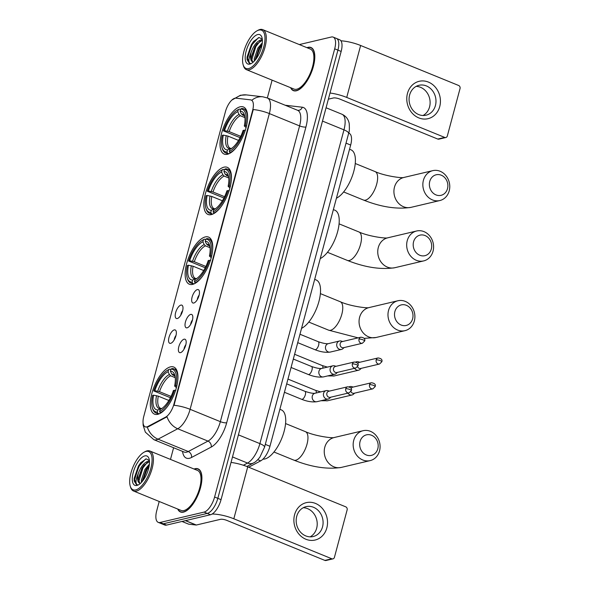 <?xml version="1.0" encoding="UTF-8"?>
<svg xmlns="http://www.w3.org/2000/svg" width="590" height="590" viewBox="0 0 590 590"><rect width="100%" height="100%" fill="white"/><g stroke="black" fill="none" stroke-linecap="round" stroke-linejoin="round"><path stroke-width="0.89" d="M192.583 284.387A25.451 10.716 -67.8 0 0 210.158 261.237A25.451 10.716 -67.8 0 0 208.558 237.092A25.451 10.716 -67.8 0 0 205.305 236.922A25.451 10.716 -67.8 0 0 187.731 260.072A25.451 10.716 -67.8 0 0 189.331 284.218A25.451 10.716 -67.8 0 0 192.583 284.387M211.279 214.62A25.451 10.716 -67.8 0 0 228.846 191.477A25.451 10.716 -67.8 0 0 227.253 167.331A25.451 10.716 -67.8 0 0 223.994 167.162A25.451 10.716 -67.8 0 0 206.426 190.305A25.451 10.716 -67.8 0 0 208.019 214.45A25.451 10.716 -67.8 0 0 211.279 214.62M227.452 154.263A25.451 10.716 -67.8 0 0 245.02 131.113A25.451 10.716 -67.8 0 0 243.427 106.967A25.451 10.716 -67.8 0 0 240.167 106.797A25.451 10.716 -67.8 0 0 222.6 129.947A25.451 10.716 -67.8 0 0 224.193 154.093A25.451 10.716 -67.8 0 0 227.452 154.263M157.766 414.327A25.451 10.716 -67.8 0 0 175.341 391.177A25.451 10.716 -67.8 0 0 173.74 367.032A25.451 10.716 -67.8 0 0 170.488 366.862A25.451 10.716 -67.8 0 0 152.913 390.012A25.451 10.716 -67.8 0 0 154.514 414.158A25.451 10.716 -67.8 0 0 157.766 414.327M184.073 339.206A7.205 3.031 112.2 0 1 185.673 339.833A7.205 3.031 112.2 0 1 185.098 347.031A7.205 3.031 112.2 0 1 180.474 352.636A7.205 3.031 112.2 0 1 180.444 352.643A7.205 3.031 112.2 0 1 178.814 346.706A7.205 3.031 112.2 0 1 184.073 339.206M190.725 314.396A7.205 3.031 112.2 0 1 192.318 315.031A7.205 3.031 112.2 0 1 191.743 322.229A7.205 3.031 112.2 0 1 187.126 327.826A7.205 3.031 112.2 0 1 187.089 327.834A7.205 3.031 112.2 0 1 185.459 321.904A7.205 3.031 112.2 0 1 190.725 314.396M197.37 289.587A7.205 3.031 112.2 0 1 198.963 290.221A7.205 3.031 112.2 0 1 198.388 297.419A7.205 3.031 112.2 0 1 193.771 303.024A7.205 3.031 112.2 0 1 193.741 303.031A7.205 3.031 112.2 0 1 192.104 297.094A7.205 3.031 112.2 0 1 197.37 289.587M174.257 329.899A7.205 3.031 112.2 0 1 175.85 330.533A7.205 3.031 112.2 0 1 175.274 337.731A7.205 3.031 112.2 0 1 170.658 343.336A7.205 3.031 112.2 0 1 170.621 343.343A7.205 3.031 112.2 0 1 168.991 337.406A7.205 3.031 112.2 0 1 174.257 329.899M180.901 305.096A7.205 3.031 112.2 0 1 182.494 305.723A7.205 3.031 112.2 0 1 181.919 312.929A7.205 3.031 112.2 0 1 177.302 318.526A7.205 3.031 112.2 0 1 177.273 318.534A7.205 3.031 112.2 0 1 175.636 312.597A7.205 3.031 112.2 0 1 180.901 305.096M147.95 426.452A12.965 5.458 112.2 0 1 146.814 426.895A12.965 5.458 112.2 0 1 145.155 426.806A12.965 5.458 112.2 0 1 143.805 416.282L225.387 111.798A12.965 5.458 112.2 0 1 235.912 98.161L250.632 99.865A12.965 5.458 112.2 0 1 251.252 100.027A12.965 5.458 112.2 0 1 252.601 110.551L173.984 403.98A12.965 5.458 112.2 0 1 165.628 417.108L147.95 426.452L148.533 426.695L146.246 427.108M348.69 133.156L349.169 133.347A14.403 6.062 112.2 0 1 350.667 145.052L269.955 446.283A14.403 6.062 112.2 0 1 260.669 460.871L248.663 467.214M182.664 310.628A4.322 1.822 -67.8 0 0 180.82 315.149M176.019 335.437A4.322 1.822 -67.8 0 0 174.175 339.951M199.132 295.125A4.322 1.822 -67.8 0 0 197.289 299.646M192.488 319.935A4.322 1.822 -67.8 0 0 190.644 324.448M185.843 344.737A4.322 1.822 -67.8 0 0 183.999 349.258M177.723 509.037A23.29 9.801 -67.8 0 0 180.474 511.98A23.29 9.801 -67.8 0 0 183.453 512.135A23.29 9.801 -67.8 0 0 199.531 490.946A23.29 9.801 -67.8 0 0 198.07 468.851A23.29 9.801 -67.8 0 0 195.091 468.696A23.29 9.801 -67.8 0 0 194.051 469.028M290.619 87.689A23.29 9.801 -67.8 0 0 293.37 90.631A23.29 9.801 -67.8 0 0 296.35 90.786A23.29 9.801 -67.8 0 0 312.427 69.598A23.29 9.801 -67.8 0 0 310.967 47.502A23.29 9.801 -67.8 0 0 307.987 47.348A23.29 9.801 -67.8 0 0 306.947 47.679M159.204 501.485L156.741 510.675A14.403 6.062 -67.8 0 0 158.245 522.371L164.698 525.004A14.403 6.062 -67.8 0 0 166.542 525.1L210.512 514.731A14.403 6.062 -67.8 0 0 221.051 499.656L341.153 51.441L337.923 50.128A14.403 6.062 -67.8 0 0 336.425 38.424A14.403 6.062 -67.8 0 1 337.923 50.128L217.828 498.344L337.923 50.128L334.7 48.808A14.403 6.062 -67.8 0 0 333.195 37.111A14.403 6.062 -67.8 0 0 331.351 37.015L299.329 44.567M210.512 514.731L207.282 513.411A14.403 6.062 -67.8 0 0 217.828 498.344A14.403 6.062 -67.8 0 1 207.282 513.411L163.312 523.787L207.282 513.411L204.059 512.098A14.403 6.062 -67.8 0 0 214.598 497.023L334.7 48.808M161.468 523.691A14.403 6.062 -67.8 0 0 163.312 523.787A14.403 6.062 -67.8 0 1 161.468 523.691M272.108 80.137L267.329 97.962A19.204 8.083 112.2 0 1 269.35 113.568A16.808 4.381 15 0 0 253.25 109.548L174.006 405.3A16.808 4.381 -165 0 1 190.105 409.312A19.204 8.083 112.2 0 1 177.73 428.76A16.808 13.622 -117.9 0 1 167.036 416.769L148.533 426.695M251.215 100.108L251.842 100.271A16.808 15.141 -83.4 0 1 262.816 96.804L267.351 97.97L297.699 110.337A4.801 4.329 96.6 0 0 302.286 107.218A24.006 10.111 112.2 0 1 305.937 127.012L226.693 422.757A24.006 10.111 112.2 0 1 211.227 447.058L191.521 457.479A24.006 10.111 112.2 0 1 182.553 451.394M173.608 447.744L170.481 459.411M158.245 522.371A14.403 6.062 -67.8 0 0 160.089 522.467L204.059 512.098M341.153 51.441A14.403 6.062 -67.8 0 0 339.648 39.744L333.195 37.111M326.831 527.925A19.204 16.69 -103.3 0 1 305.9 539.253A19.204 16.69 -103.3 0 1 294.572 514.76A19.204 16.69 -103.3 0 1 315.503 503.432A19.204 16.69 -103.3 0 1 326.831 527.925M296.726 516.324A15.362 13.349 76.7 0 0 300 531.546A15.362 13.349 76.7 0 0 313.157 536.546A15.362 13.349 76.7 0 0 322.538 526.855A15.362 13.349 76.7 0 0 319.264 511.641A15.362 13.349 76.7 0 0 306.107 506.64A15.362 13.349 76.7 0 0 296.726 516.324M303.26 507.717A15.362 13.349 -103.3 0 1 316.66 528.242A15.362 13.349 -103.3 0 1 310.134 536.856M212.149 514.023A19.204 5.008 15 0 1 233.824 518.78L331.809 558.767A2.404 2.087 76.7 0 0 334.427 557.351L347.141 509.885A2.404 2.087 76.7 0 0 345.725 506.825L247.741 466.838L233.824 518.78M231.022 462.427A19.204 5.008 15 0 1 247.741 466.838M332.959 558.863L326.019 560.5A2.404 2.087 -103.3 0 1 324.869 560.404L226.877 520.417A4.801 1.254 -165 0 0 220.535 519.318L196.337 525.026A2.404 1.01 112.2 0 1 196.145 525.034L188.689 524.171A2.404 1.01 112.2 0 1 188.579 524.141A2.404 1.01 112.2 0 1 188.476 524.082M146.04 451.416A20.65 8.695 -67.8 0 0 144.056 452.213A20.65 8.695 -67.8 0 0 132.831 467.383A20.65 8.695 -67.8 0 0 130.235 486.079A20.65 8.695 -67.8 0 0 135.722 489.921A20.65 8.695 -67.8 0 0 150.834 468.32A20.65 8.695 -67.8 0 0 146.04 451.416M130.235 486.079L130.545 487.126A21.609 9.101 -67.8 0 0 133.524 491.005A21.609 9.101 -67.8 0 0 136.29 491.146A21.609 9.101 -67.8 0 0 151.21 471.491A21.609 9.101 -67.8 0 0 149.853 450.996A21.609 9.101 -67.8 0 0 147.087 450.849A21.609 9.101 -67.8 0 0 145.007 451.682L144.056 452.213M133.524 491.005L181.108 510.424A21.609 9.101 -67.8 0 0 183.874 510.564A21.609 9.101 -67.8 0 0 198.793 490.91A21.609 9.101 -67.8 0 0 197.436 470.407L149.853 450.996M177.981 509.148A23.047 9.706 -67.8 0 0 180.562 511.759A23.047 9.706 -67.8 0 0 183.512 511.906A23.047 9.706 -67.8 0 0 199.427 490.946A23.047 9.706 -67.8 0 0 197.982 469.079A23.047 9.706 -67.8 0 0 195.032 468.925A23.047 9.706 -67.8 0 0 194.309 469.131M149.381 460.473L146.224 458.865L140.641 462.789L134.166 478.35L134.166 480.968L136.415 484.619L137.47 484.818C135.258 483.793 135.553 479.972 138.34 473.357C140.84 466.616 144.108 462.567 148.134 461.21L149.454 461.233M139.69 483.144L138.326 478.438L141.961 468.128L143.938 465.326L149.469 461.579M141.46 482.369L141.312 480.282L144.985 469.36L149.388 464.197M142.323 481.381L145.996 469.773L149.211 465.628M138.34 473.357A12.007 5.052 -67.8 0 0 139.594 483.107A12.007 5.052 -67.8 0 0 140.553 483.269M136.924 485.445A15.849 6.674 -67.8 0 0 138.421 484.847A15.849 6.674 -67.8 0 0 147.058 473.187A15.849 6.674 -67.8 0 0 149.041 458.814A15.849 6.674 -67.8 0 0 144.838 455.893A15.849 6.674 -67.8 0 0 133.244 472.472A15.849 6.674 -67.8 0 0 136.924 485.445M136.46 484.633L134.609 479.589L138.93 466.248L145.575 459.013M138.643 481.868L142.964 467.892L147.353 462.309M142.869 480.68L146.999 469.537L149.064 466.483M134.166 478.365L138.429 466.041L140.774 462.634M138.289 479.183L142.463 467.686L144.432 464.758M142.315 480.828L146.497 469.33L148.459 466.402M377.807 448.732A10.561 9.175 76.7 0 0 371.575 435.265A10.561 9.175 76.7 0 0 360.07 441.497A10.561 9.175 76.7 0 0 366.294 454.964A10.561 9.175 76.7 0 0 377.807 448.732M353.72 440.391A15.362 13.349 -103.3 0 1 363.093 430.707A15.362 13.349 -103.3 0 1 376.258 435.708A15.362 13.349 -103.3 0 1 379.525 450.922A15.362 13.349 -103.3 0 1 370.151 460.613A15.362 13.349 -103.3 0 1 356.987 455.613A15.362 13.349 -103.3 0 1 353.72 440.391M177.819 379.857A23.814 10.03 -67.8 0 0 173.932 368.875A23.814 10.03 -67.8 0 0 172.015 368.558L170.96 369.126A22.855 9.624 -67.8 0 1 175.68 385.772L174.611 386.022A20.65 8.695 -67.8 0 0 174.773 375.188A20.65 8.695 -67.8 0 0 170.407 371.199L171.69 373.994L174.699 375.955M170.414 397.719L153.769 390.941A22.855 9.624 -67.8 0 1 167.641 370.166L168.593 369.635A23.814 10.03 -67.8 0 1 169.699 369.104L170.842 369.569M262.933 459.168A26.41 11.122 -67.8 0 0 264.792 458.991A26.41 11.122 -67.8 0 0 283.023 434.97A26.41 11.122 -67.8 0 0 281.371 409.917L279.859 409.298M175.754 390.469L174.478 390.248A22.855 9.624 -67.8 0 1 159.602 411.518L160.17 412.749A23.814 10.03 -67.8 0 0 166.395 407.845M160.17 412.749L160.797 413M169.699 369.104L168.652 369.672A22.855 9.624 -67.8 0 0 167.641 370.166M175.68 385.772L176.956 385.993M168.652 369.672L168.091 371.744A20.65 8.695 -67.8 0 0 154.846 390.691L153.769 390.941M170.407 371.199L170.96 369.126M159.602 411.518L160.163 409.445A20.65 8.695 -67.8 0 0 160.952 409.054A20.65 8.695 -67.8 0 0 173.408 390.499L174.478 390.248M154.846 390.691L159.499 391.686L171.063 396.406M175.237 377.666L170.621 375.778L169.374 374.539L168.091 371.744M176.462 387.682L174.611 386.022M161.653 408.634L160.163 409.445M159.204 413.841L157.855 413.295L157.294 412.063A22.855 9.624 -67.8 0 1 152.345 407.653L152.655 408.693A23.814 10.03 -67.8 0 0 155.937 412.978A23.814 10.03 -67.8 0 0 157.855 413.295M168.865 400.477L158.297 396.163L153.643 395.167L152.574 395.418A22.855 9.624 -67.8 0 0 152.345 407.653M153.643 395.167A20.65 8.695 -67.8 0 0 157.847 409.991L157.294 412.063M157.847 409.991L160.222 408.693L161.822 408.612M158.297 396.163A17.766 7.478 -67.8 0 0 160.672 408.376L161.697 408.568M412.624 318.792A10.561 9.175 76.7 0 0 406.392 305.318A10.561 9.175 76.7 0 0 394.887 311.55A10.561 9.175 76.7 0 0 401.119 325.024A10.561 9.175 76.7 0 0 412.624 318.792M388.537 310.451A15.362 13.349 -103.3 0 1 397.911 300.76A15.362 13.349 -103.3 0 1 411.075 305.76A15.362 13.349 -103.3 0 1 414.342 320.982A15.362 13.349 -103.3 0 1 404.969 330.673A15.362 13.349 -103.3 0 1 391.804 325.673A15.362 13.349 -103.3 0 1 388.537 310.451M212.636 249.917A23.814 10.03 -67.8 0 0 208.749 238.935A23.814 10.03 -67.8 0 0 206.832 238.611L205.785 239.186A22.855 9.624 -67.8 0 1 210.497 255.831L209.428 256.082A20.65 8.695 -67.8 0 0 209.59 245.248A20.65 8.695 -67.8 0 0 205.224 241.258L206.507 244.046L209.524 246.015M205.231 267.772L188.594 261.001A22.855 9.624 -67.8 0 1 202.458 240.219L203.41 239.695A23.814 10.03 -67.8 0 1 204.516 239.156L205.659 239.629M210.571 260.529L209.303 260.308A22.855 9.624 -67.8 0 1 194.42 281.578L194.988 282.802A23.814 10.03 -67.8 0 0 201.212 277.905M194.988 282.802L195.615 283.06M204.516 239.156L203.469 239.732A22.855 9.624 -67.8 0 0 202.458 240.219M210.497 255.831L211.773 256.053M203.469 239.732L202.908 241.804A20.65 8.695 -67.8 0 0 189.663 260.743L188.594 261.001M205.224 241.258L205.785 239.186M194.42 281.578L194.98 279.505A20.65 8.695 -67.8 0 0 195.769 279.107A20.65 8.695 -67.8 0 0 208.226 260.559L209.303 260.308M189.663 260.743L194.317 261.746L205.881 266.466M210.062 247.726L205.438 245.838L204.192 244.592L202.908 241.804M211.286 257.742L209.428 256.082M196.47 278.687L194.98 279.505M301.556 328.342A26.41 11.122 -67.8 0 0 318.43 303.201A26.41 11.122 -67.8 0 0 316.188 279.97L314.677 279.358M194.022 283.901L192.672 283.355L192.111 282.123A22.855 9.624 -67.8 0 1 187.163 277.706L187.472 278.753A23.814 10.03 -67.8 0 0 190.754 283.03A23.814 10.03 -67.8 0 0 192.672 283.355M203.683 270.537L193.114 266.223L188.461 265.22L187.391 265.478A22.855 9.624 -67.8 0 0 187.163 277.706M188.461 265.22A20.65 8.695 -67.8 0 0 192.665 280.051L192.111 282.123M192.665 280.051L195.039 278.753L196.647 278.672M193.114 266.223A17.766 7.478 -67.8 0 0 195.489 278.428L196.514 278.62M431.32 249.032A10.561 9.175 76.7 0 0 425.088 235.558A10.561 9.175 76.7 0 0 413.575 241.789A10.561 9.175 76.7 0 0 419.807 255.264A10.561 9.175 76.7 0 0 431.32 249.032M407.233 240.691A15.362 13.349 -103.3 0 1 416.606 231A15.362 13.349 -103.3 0 1 429.771 236A15.362 13.349 -103.3 0 1 433.038 251.222A15.362 13.349 -103.3 0 1 423.664 260.913A15.362 13.349 -103.3 0 1 410.5 255.913A15.362 13.349 -103.3 0 1 407.233 240.691M231.332 180.149A23.814 10.03 -67.8 0 0 227.445 169.168A23.814 10.03 -67.8 0 0 225.52 168.851L224.473 169.426A22.855 9.624 -67.8 0 1 229.193 186.071L228.124 186.322A20.65 8.695 -67.8 0 0 228.286 175.481A20.65 8.695 -67.8 0 0 223.92 171.498L225.196 174.286L228.212 176.248M223.92 198.011L207.282 191.234A22.855 9.624 -67.8 0 1 221.154 170.458L222.106 169.927A23.814 10.03 -67.8 0 1 223.204 169.396L224.355 169.868M229.267 190.762L227.991 190.548A22.855 9.624 -67.8 0 1 213.115 211.817L213.683 213.042A23.814 10.03 -67.8 0 0 219.908 208.145M213.683 213.042L214.303 213.3M223.204 169.396L222.157 169.972A22.855 9.624 -67.8 0 0 221.154 170.458M229.193 186.071L230.461 186.285M222.157 169.972L221.604 172.044A20.65 8.695 -67.8 0 0 208.351 190.983L207.282 191.234M223.92 171.498L224.473 169.426M213.115 211.817L213.669 209.745A20.65 8.695 -67.8 0 0 214.465 209.347A20.65 8.695 -67.8 0 0 226.921 190.799L227.991 190.548M208.351 190.983L213.005 191.979L224.569 196.699M228.75 177.959L224.134 176.078L222.887 174.832L221.604 172.044M229.975 187.981L228.124 186.322M215.158 208.926L213.669 209.745M320.245 258.582A26.41 11.122 -67.8 0 0 337.119 233.434A26.41 11.122 -67.8 0 0 334.877 210.21L333.372 209.597M212.717 214.141L211.368 213.587L210.8 212.363A22.855 9.624 -67.8 0 1 205.851 207.946L206.161 208.993A23.814 10.03 -67.8 0 0 209.443 213.27A23.814 10.03 -67.8 0 0 211.368 213.587M222.378 200.77L211.81 196.463L207.156 195.46L206.08 195.71A22.855 9.624 -67.8 0 0 205.851 207.946M207.156 195.46A20.65 8.695 -67.8 0 0 211.353 210.291L210.8 212.363M211.353 210.291L213.735 208.985L215.335 208.904M211.81 196.463A17.766 7.478 -67.8 0 0 214.177 208.668L215.21 208.86M447.493 188.667A10.561 9.175 76.7 0 0 441.261 175.201A10.561 9.175 76.7 0 0 429.749 181.432A10.561 9.175 76.7 0 0 435.981 194.899A10.561 9.175 76.7 0 0 447.493 188.667M423.406 180.334A15.362 13.349 -103.3 0 1 432.78 170.643A15.362 13.349 -103.3 0 1 445.937 175.643A15.362 13.349 -103.3 0 1 449.211 190.865A15.362 13.349 -103.3 0 1 439.838 200.548A15.362 13.349 -103.3 0 1 426.673 195.548A15.362 13.349 -103.3 0 1 423.406 180.334M247.505 119.792A23.814 10.03 -67.8 0 0 243.618 108.811A23.814 10.03 -67.8 0 0 241.694 108.494L240.646 109.062A22.855 9.624 -67.8 0 1 245.366 125.707L244.297 125.965A20.65 8.695 -67.8 0 0 244.459 115.124A20.65 8.695 -67.8 0 0 240.093 111.134L241.369 113.929L244.385 115.891M240.093 137.654L223.455 130.877A22.855 9.624 -67.8 0 1 237.32 110.101L238.279 109.57A23.814 10.03 -67.8 0 1 239.378 109.039L240.528 109.504M245.44 130.405L244.164 130.184A22.855 9.624 -67.8 0 1 229.289 151.453L229.857 152.685A23.814 10.03 -67.8 0 0 236.081 147.788M229.857 152.685L230.476 152.943M239.378 109.039L238.331 109.607A22.855 9.624 -67.8 0 0 237.32 110.101M245.366 125.707L246.635 125.928M238.331 109.607L237.777 111.68A20.65 8.695 -67.8 0 0 224.525 130.626L223.455 130.877M240.093 111.134L240.646 109.062M229.289 151.453L229.842 149.381A20.65 8.695 -67.8 0 0 230.638 148.99A20.65 8.695 -67.8 0 0 243.095 130.442L244.164 130.184M224.525 130.626L229.178 131.622L240.742 136.342M244.924 117.602L240.307 115.721L239.061 114.475L237.777 111.68M246.148 127.617L244.297 125.965M231.332 148.569L229.842 149.381M336.418 198.218A26.41 11.122 -67.8 0 0 353.292 173.077A26.41 11.122 -67.8 0 0 351.05 149.853L349.546 149.241M228.891 153.784L227.541 153.23L226.973 151.999A22.855 9.624 -67.8 0 1 222.024 147.589L222.334 148.636A23.814 10.03 -67.8 0 0 225.616 152.913A23.814 10.03 -67.8 0 0 227.541 153.23M238.552 140.413L227.983 136.098L223.33 135.103L222.253 135.353A22.855 9.624 -67.8 0 0 222.024 147.589M223.33 135.103A20.65 8.695 -67.8 0 0 227.526 149.926L226.973 151.999M227.526 149.926L229.908 148.628L231.509 148.547M227.983 136.098A17.766 7.478 -67.8 0 0 230.351 148.311L231.383 148.503M353.204 387.062L351.706 386.627A4.322 3.754 76.7 0 0 350.003 386.583A4.322 3.754 76.7 0 0 349.258 386.856M369.524 384.732A3.12 2.714 76.7 0 0 370.195 387.822A3.12 2.714 76.7 0 0 372.865 388.84L375.166 386.605A3.12 0.811 15 0 0 373.654 385.447A3.12 0.811 -165 0 0 369.524 384.732A3.12 2.714 76.7 0 1 371.435 382.763L352.591 387.202A3.12 2.714 76.7 0 0 351.065 388.316M347.967 393.139A4.322 3.754 76.7 0 0 349.914 394.821A4.322 3.754 76.7 0 0 351.987 394.998A4.322 3.754 76.7 0 0 353.491 394.186L354.634 393.139M350.925 391.59A3.12 2.714 76.7 0 0 352.532 393.154A3.12 2.714 76.7 0 0 354.03 393.279L372.865 388.84M359.848 362.253L358.359 361.825A4.322 3.754 76.7 0 0 356.655 361.773A4.322 3.754 76.7 0 0 355.903 362.054M376.177 359.922A3.12 2.714 76.7 0 0 376.84 363.012A3.12 2.714 76.7 0 0 379.51 364.03L381.811 361.803A3.12 0.811 15 0 0 380.299 360.638A3.12 0.811 -165 0 0 376.177 359.922A3.12 2.714 76.7 0 1 378.079 357.953L359.244 362.4A3.12 2.714 76.7 0 0 357.71 363.514M354.612 368.33A4.322 3.754 76.7 0 0 356.567 370.011A4.322 3.754 76.7 0 0 358.639 370.188A4.322 3.754 76.7 0 0 360.136 369.384L361.287 368.33M357.577 366.781A3.12 2.714 76.7 0 0 359.177 368.344A3.12 2.714 76.7 0 0 360.674 368.477L379.51 364.03M329.397 391.104L327.9 390.676A4.322 3.754 76.7 0 0 326.196 390.624A4.322 3.754 76.7 0 0 323.563 393.353A4.322 3.754 76.7 0 0 326.108 398.862A4.322 3.754 76.7 0 0 328.18 399.039A4.322 3.754 76.7 0 0 329.685 398.235L330.828 397.181M345.718 388.773A3.12 2.714 76.7 0 1 347.621 386.804L328.785 391.251A3.12 2.714 76.7 0 0 326.882 393.213A3.12 2.714 76.7 0 0 328.726 397.195A3.12 2.714 76.7 0 0 330.223 397.321L349.059 392.881L351.352 390.654A3.12 0.811 15 0 0 349.848 389.489A3.12 0.811 -165 0 0 345.718 388.773A3.12 2.714 76.7 0 0 346.382 391.863A3.12 2.714 76.7 0 0 349.059 392.881M336.042 366.302L334.545 365.866A4.322 3.754 76.7 0 0 332.841 365.822A4.322 3.754 76.7 0 0 330.208 368.544A4.322 3.754 76.7 0 0 332.753 374.053A4.322 3.754 76.7 0 0 334.825 374.23A4.322 3.754 76.7 0 0 336.33 373.426L337.48 372.371M352.363 363.964A3.12 2.714 76.7 0 1 354.273 362.002L335.437 366.442A3.12 2.714 76.7 0 0 333.527 368.411A3.12 2.714 76.7 0 0 335.371 372.393A3.12 2.714 76.7 0 0 336.868 372.519L355.704 368.072L358.005 365.844A3.12 0.811 15 0 0 356.493 364.679A3.12 0.811 -165 0 0 352.363 363.964A3.12 2.714 76.7 0 0 353.034 367.061A3.12 2.714 76.7 0 0 355.704 368.072M342.687 341.492L341.197 341.064A4.322 3.754 76.7 0 0 339.493 341.013A4.322 3.754 76.7 0 0 336.853 343.741A4.322 3.754 76.7 0 0 339.405 349.251A4.322 3.754 76.7 0 0 341.477 349.428A4.322 3.754 76.7 0 0 342.974 348.624L344.125 347.569M359.015 339.161A3.12 2.714 76.7 0 1 360.918 337.192L342.082 341.632A3.12 2.714 76.7 0 0 340.179 343.601A3.12 2.714 76.7 0 0 342.016 347.584A3.12 2.714 76.7 0 0 343.513 347.709L362.349 343.269L364.65 341.035A3.12 0.811 15 0 0 363.138 339.877A3.12 0.811 -165 0 0 359.015 339.161A3.12 2.714 76.7 0 0 359.679 342.252A3.12 2.714 76.7 0 0 362.349 343.269M439.734 106.576A19.204 16.69 -103.3 0 1 418.804 117.904A19.204 16.69 -103.3 0 1 407.469 93.412A19.204 16.69 -103.3 0 1 428.399 82.084A19.204 16.69 -103.3 0 1 439.734 106.576M409.63 94.975A15.362 13.349 76.7 0 0 412.897 110.197A15.362 13.349 76.7 0 0 426.061 115.198A15.362 13.349 76.7 0 0 435.435 105.507A15.362 13.349 76.7 0 0 432.168 90.292A15.362 13.349 76.7 0 0 419.003 85.292A15.362 13.349 76.7 0 0 409.63 94.975M416.156 86.369A15.362 13.349 -103.3 0 1 429.564 106.893A15.362 13.349 -103.3 0 1 423.03 115.507M330.009 93.021A19.204 5.008 15 0 1 346.721 97.431L444.713 137.418A2.404 2.087 76.7 0 0 447.323 136.002L460.045 88.537A2.404 2.087 76.7 0 0 458.629 85.476L360.638 45.489L346.721 97.431M340.924 40.799A19.204 5.008 15 0 1 360.638 45.489M445.863 137.514L438.916 139.152A2.404 2.087 -103.3 0 1 437.765 139.056L339.781 99.068A4.801 1.254 -165 0 0 333.431 97.97L328.365 99.164M258.944 30.068A20.65 8.695 -67.8 0 0 256.952 30.864A20.65 8.695 -67.8 0 0 245.735 46.035A20.65 8.695 -67.8 0 0 243.139 64.73A20.65 8.695 -67.8 0 0 248.626 68.573A20.65 8.695 -67.8 0 0 263.73 46.971A20.65 8.695 -67.8 0 0 258.944 30.068M243.139 64.73L243.449 65.77A21.609 9.101 -67.8 0 0 246.421 69.657A21.609 9.101 -67.8 0 0 249.187 69.797A21.609 9.101 -67.8 0 0 264.106 50.143A21.609 9.101 -67.8 0 0 262.749 29.648A21.609 9.101 -67.8 0 0 259.991 29.5A21.609 9.101 -67.8 0 0 257.911 30.333L256.952 30.864M246.421 69.657L294.004 89.075A21.609 9.101 -67.8 0 0 296.77 89.215A21.609 9.101 -67.8 0 0 311.69 69.561A21.609 9.101 -67.8 0 0 310.333 49.059L262.749 29.648M290.877 87.799A23.047 9.706 -67.8 0 0 293.466 90.403A23.047 9.706 -67.8 0 0 296.409 90.558A23.047 9.706 -67.8 0 0 312.324 69.598A23.047 9.706 -67.8 0 0 310.878 47.731A23.047 9.706 -67.8 0 0 307.928 47.576A23.047 9.706 -67.8 0 0 307.206 47.783M262.284 39.124L259.128 37.517L253.545 41.44L247.063 56.994L247.07 59.62L249.312 63.27L250.367 63.469C248.161 62.444 248.449 58.624 251.244 52.008C253.744 45.268 257.004 41.219 261.038 39.862L262.351 39.884M252.594 61.795L251.222 57.09L254.858 46.78L256.834 43.977L262.373 40.231M254.364 61.013L254.216 58.934L257.889 48.011L262.284 42.849M255.219 60.033L258.892 48.424L262.108 44.279M251.244 52.008A12.007 5.052 -67.8 0 0 252.491 61.758A12.007 5.052 -67.8 0 0 253.457 61.92M249.821 64.096A15.849 6.674 -67.8 0 0 251.318 63.499A15.849 6.674 -67.8 0 0 259.961 51.839A15.849 6.674 -67.8 0 0 261.945 37.465A15.849 6.674 -67.8 0 0 257.742 34.545A15.849 6.674 -67.8 0 0 246.148 51.123A15.849 6.674 -67.8 0 0 249.821 64.096M249.356 63.285L247.512 58.24L251.834 44.899L258.479 37.657M251.547 60.519L255.868 46.544L260.256 40.961M255.772 59.332L259.895 48.188L261.96 45.135M247.063 57.016L251.333 44.693L253.678 41.285M251.185 57.835L255.359 46.337L257.329 43.409M255.219 59.479L259.394 47.982L261.363 45.054M173.984 403.98L174.375 404.143M165.628 417.108L166.21 417.344M252.601 110.551L252.999 110.714M257.778 459.691L260.669 460.871M265.301 444.388L269.955 446.283M346.013 143.149L350.667 145.052M211.227 447.058A4.801 3.894 62.1 0 0 207.975 441.099L177.73 428.76L158.032 439.174A19.204 8.083 112.2 0 1 156.35 439.823A19.204 8.083 112.2 0 1 153.894 439.698L184.132 452.036A19.204 8.083 -67.8 0 0 186.595 452.169A19.204 8.083 -67.8 0 0 188.269 451.52L207.975 441.099A19.204 8.083 -67.8 0 0 220.35 421.658L299.595 125.913A19.204 8.083 -67.8 0 0 297.596 110.308M147.308 427.086A16.808 13.622 -117.9 0 0 158.032 439.174L188.269 451.52A4.801 3.894 62.1 0 1 191.521 457.479M305.937 127.012A4.801 1.254 -165 0 1 299.595 125.913L269.35 113.568L190.105 409.312L220.35 421.658A4.801 1.254 -165 0 0 226.693 422.757M235.712 98.147A16.808 15.141 -83.4 0 1 246.421 94.909L262.816 96.804M285.28 105.285A24.006 10.111 112.2 0 1 285.885 105.315L302.286 107.218M160.089 522.467L166.542 525.1M214.598 497.023L221.051 499.656M243.382 465.252L247.52 463.062L232.497 456.933M264.549 447.198A9.602 2.5 -165 0 0 259.895 443.621L343.97 129.852A19.204 8.083 -67.8 0 0 341.971 114.254C345.932 116.075 348.343 119.158 349.206 123.494C349.56 128.871 349.361 132.182 348.624 133.428L264.549 447.198L259.954 457.058C257.483 460.222 255.352 462.184 253.567 462.921A9.602 7.781 -117.9 0 1 247.52 463.062A19.204 8.083 -67.8 0 0 259.895 443.621L238.412 434.852M348.624 133.428A9.602 2.5 -165 0 0 343.97 129.852L322.487 121.083M185.54 520.616L196.337 525.026M324.869 560.404L331.809 558.767M196.145 525.034L185.4 520.653M182.015 521.449L188.689 524.171M285.567 423.554L305.421 431.659A15.362 6.468 112.2 0 1 307.021 444.137A15.362 6.468 112.2 0 1 295.774 460.215A15.362 6.468 112.2 0 1 293.813 460.112C311.358 467.096 327.162 469.537 341.227 467.435L370.151 460.613M363.093 430.707L334.169 437.529A15.362 13.349 76.7 0 0 324.795 447.22A15.362 13.349 76.7 0 0 328.062 462.435A15.362 13.349 76.7 0 0 341.227 467.435M175.09 376.568L174.094 375.476A17.766 7.478 -67.8 0 0 172.936 375.233M169.374 374.539A18.467 7.773 -67.8 0 0 157.729 391.185M175.075 376.486A18.467 7.773 -67.8 0 0 171.69 373.994M170.621 375.778A17.766 7.478 -67.8 0 0 159.499 391.686M156.527 395.661A18.467 7.773 -67.8 0 0 160.222 408.693M320.385 293.614L340.238 301.719A15.362 6.468 112.2 0 1 341.839 314.197A15.362 6.468 112.2 0 1 330.592 330.275A15.362 6.468 112.2 0 1 328.63 330.171L358.086 337.856M397.911 300.76L368.986 307.589A15.362 13.349 76.7 0 0 359.612 317.273A15.362 13.349 76.7 0 0 362.88 332.495A15.362 13.349 76.7 0 0 376.044 337.495L404.969 330.673M209.907 246.627L208.912 245.529A17.766 7.478 -67.8 0 0 207.754 245.293M204.192 244.592A18.467 7.773 -67.8 0 0 192.547 261.245M209.893 246.546A18.467 7.773 -67.8 0 0 206.507 244.046M205.438 245.838A17.766 7.478 -67.8 0 0 194.317 261.746M191.344 265.721A18.467 7.773 -67.8 0 0 195.039 278.753M339.08 223.853L358.934 231.958A15.362 6.468 112.2 0 1 360.534 244.437A15.362 6.468 112.2 0 1 349.287 260.507A15.362 6.468 112.2 0 1 347.318 260.404C364.863 267.388 380.668 269.829 394.732 267.735L423.664 260.913M416.606 231L387.682 237.822A15.362 13.349 76.7 0 0 378.301 247.512A15.362 13.349 76.7 0 0 381.575 262.734A15.362 13.349 76.7 0 0 394.732 267.735M228.603 176.86L227.607 175.768A17.766 7.478 -67.8 0 0 226.449 175.532M222.887 174.832A18.467 7.773 -67.8 0 0 211.242 191.477M228.588 176.786A18.467 7.773 -67.8 0 0 225.196 174.286M224.134 176.078A17.766 7.478 -67.8 0 0 213.005 191.979M210.04 195.961A18.467 7.773 -67.8 0 0 213.735 208.985M355.254 163.496L375.107 171.594A15.362 6.468 112.2 0 1 376.708 184.073A15.362 6.468 112.2 0 1 365.461 200.15A15.362 6.468 112.2 0 1 363.492 200.047C381.037 207.031 396.841 209.472 410.906 207.378L439.838 200.548M432.78 170.643L403.855 177.465A15.362 13.349 76.7 0 0 394.474 187.155A15.362 13.349 76.7 0 0 397.749 202.377A15.362 13.349 76.7 0 0 410.906 207.378M244.776 116.503L243.781 115.411A17.766 7.478 -67.8 0 0 242.623 115.175M239.061 114.475A18.467 7.773 -67.8 0 0 227.416 131.12M244.762 116.429A18.467 7.773 -67.8 0 0 241.369 113.929M240.307 115.721A17.766 7.478 -67.8 0 0 229.178 131.622M226.213 135.597A18.467 7.773 -67.8 0 0 229.908 148.628M320.754 391.908L315.547 390.344A4.322 1.822 112.2 0 1 316.181 392.992M324.456 399.917A4.322 3.754 76.7 0 0 327.598 400.75L320.997 400.735M327.398 367.105L322.192 365.535A4.322 1.822 112.2 0 1 322.826 368.182M331.101 375.107A4.322 3.754 76.7 0 0 334.242 375.941L327.649 375.926M286.681 383.854L304.882 391.288A4.322 1.822 112.2 0 1 305.259 395.049A4.322 1.822 112.2 0 1 302.169 399.312A4.322 1.822 112.2 0 1 301.615 399.29L284.424 392.269M326.196 390.624L314.949 393.279A4.322 3.754 76.7 0 0 312.317 396.001A4.322 3.754 76.7 0 0 312.25 396.259A4.322 3.754 76.7 0 0 316.933 401.694C312.398 402.343 307.294 401.539 301.615 399.29M293.326 359.052L311.527 366.479A4.322 1.822 112.2 0 1 311.904 370.24A4.322 1.822 112.2 0 1 308.813 374.51A4.322 1.822 112.2 0 1 308.26 374.48L291.069 367.467M332.841 365.822L321.594 368.47A4.322 3.754 76.7 0 0 318.961 371.199A4.322 3.754 76.7 0 0 318.902 371.457A4.322 3.754 76.7 0 0 323.578 376.885C319.043 377.534 313.939 376.73 308.26 374.48M299.971 334.242L318.172 341.669A4.322 1.822 112.2 0 1 318.556 345.438A4.322 1.822 112.2 0 1 315.466 349.7A4.322 1.822 112.2 0 1 314.913 349.671L297.721 342.657M339.493 341.013L328.247 343.668A4.322 3.754 76.7 0 0 325.606 346.389A4.322 3.754 76.7 0 0 325.547 346.647A4.322 3.754 76.7 0 0 330.23 352.075C325.695 352.731 320.584 351.928 314.913 349.671M437.765 139.056L444.713 137.418M251.252 100.027L251.797 100.248M231.848 100.071L240.432 95.255L246.421 94.909M143.046 422.61L143.149 425.243L145.339 432.138L153.894 439.698M341.971 114.254L326.064 107.756M253.567 462.921L246.841 466.483M188.579 524.141L181.986 521.457M181.86 512.282L180.562 511.759M199.28 469.611L197.982 469.079M273.959 452.006L293.813 460.112M176.624 369.974L173.932 368.875M158.622 414.069L155.937 412.978M305.421 431.659C315.075 436.15 333.055 438.451 334.198 437.522M364.141 338.372L376.044 337.495M308.776 322.066L328.63 330.171M211.441 240.027L208.749 238.935M193.439 284.129L190.754 283.03M340.238 301.719C349.892 306.21 367.872 308.511 369.016 307.582M327.465 252.306L347.318 260.404M230.13 170.267L227.445 169.168M212.135 214.369L209.443 213.27M358.934 231.958C368.58 236.45 386.568 238.751 387.711 237.814M343.638 191.949L363.492 200.047M246.303 109.91L243.618 108.811M228.308 154.012L225.616 152.913M375.107 171.594C384.754 176.085 402.741 178.387 403.885 177.457M349.059 386.804L350.003 386.583M287.957 379.082L315.547 390.344M327.598 400.75L351.987 394.998M371.435 382.763C374.68 383.227 375.919 384.51 375.166 386.605M355.704 362.002L356.655 361.773M294.602 354.28L322.192 365.535M334.242 375.941L358.639 370.188M378.079 357.953C381.324 358.425 382.571 359.701 381.811 361.803M314.949 393.279C312.951 393.56 309.595 392.896 304.882 391.288M316.933 401.694L328.18 399.039M347.621 386.804C350.873 387.269 352.112 388.552 351.352 390.654M321.594 368.47C319.596 368.75 316.24 368.086 311.527 366.479M323.578 376.885L334.825 374.23M354.273 362.002C357.518 362.467 358.757 363.75 358.005 365.844M328.247 343.668C326.241 343.948 322.885 343.284 318.172 341.669M330.23 352.075L341.477 349.428M360.918 337.192C364.163 337.657 365.409 338.94 364.65 341.035M294.764 90.934L293.466 90.403M312.176 48.255L310.878 47.731"/></g></svg>
